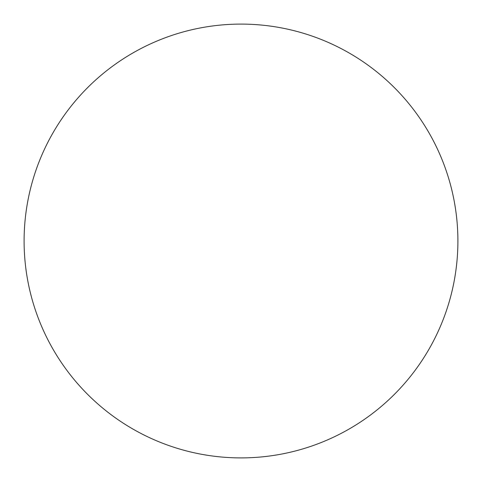 <?xml version="1.0" encoding="UTF-8"?>
<svg xmlns="http://www.w3.org/2000/svg" width="482" height="482" viewBox="0 0 482 482"><rect width="100%" height="100%" fill="white"/><g stroke="black" fill="none" stroke-linecap="round" stroke-linejoin="round"><path stroke-width="0.72" d="M241 24.1A216.9 216.9 0 0 0 24.1 241A216.9 216.9 0 0 0 241 457.9A216.9 216.9 0 0 0 457.9 241A216.9 216.9 0 0 0 241 24.1"/></g></svg>
